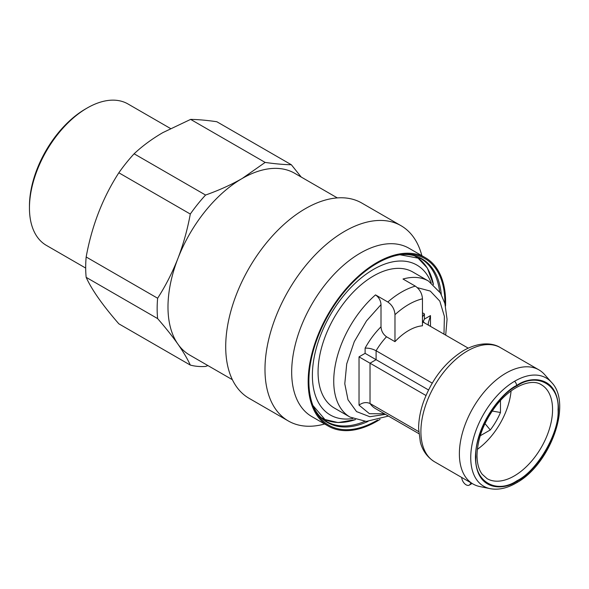 <?xml version="1.0" encoding="UTF-8"?>
<svg xmlns="http://www.w3.org/2000/svg" width="589" height="589" viewBox="0 0 589 589"><rect width="100%" height="100%" fill="white"/><g stroke="black" fill="none" stroke-linecap="round" stroke-linejoin="round"><path stroke-width="0.88" d="M337.328 197.904L294.677 173.276A104.96 60.601 120 0 0 242.204 178.474A104.96 60.601 120 0 0 177.93 258.431A104.96 60.601 120 0 0 177.93 344.131A104.96 60.601 120 0 0 189.724 355.071L232.375 379.691M170.435 128.476L127.99 103.973A81.635 47.135 120 0 0 87.172 108.015L85.523 108.965A79.301 45.787 120 0 0 29.45 206.091L29.45 207.998A81.635 47.135 120 0 0 46.354 245.363L85.685 268.076M85.523 108.965L87.172 108.015A81.635 47.135 120 0 0 29.45 207.998M86.163 277.345C91.751 289.722 102.641 305.212 118.838 323.817L190.299 365.077C187.486 358.892 183.363 351.913 177.93 344.131C172.363 336.267 165.597 327.756 157.631 318.597L86.163 277.345A114.678 66.211 120 0 1 86.163 256.981L157.631 298.24C165.605 285.827 172.378 272.56 177.93 258.431C183.37 244.214 187.493 229.416 190.299 214.043L118.838 172.783C102.758 197.661 91.869 225.727 86.163 256.981M134.108 153.788L205.568 195.047C218.946 190.306 231.16 184.784 242.204 178.474L265.146 162.417C275.011 163.845 283.743 164.625 291.349 164.751L216.826 121.732C206.96 120.296 198.228 119.515 190.63 119.39L162.807 132.635C151.881 139.011 142.317 146.065 134.108 153.788A114.678 66.211 120 0 0 118.838 172.783M190.299 365.077A114.678 66.211 120 0 0 205.568 366.439L207.932 365.578M157.631 298.24A114.678 66.211 120 0 0 157.631 318.597M291.349 164.751L301.215 177.053M205.568 195.047A114.678 66.211 120 0 0 190.299 214.043M265.146 162.417L190.63 119.39M381.009 304.638L381.009 326.785C381.26 330.952 383.093 334.28 386.509 336.775L394.976 341.664A49.366 28.5 120 0 1 422.46 325.798L422.46 298.814C413.301 301.038 404.142 306.324 394.976 314.688C394.623 309.35 392.237 305.124 387.827 302.002L375.517 294.89C378.904 297.29 380.737 300.537 381.009 304.638L366.513 320.88L354.276 341.679L346.715 363.884L344.786 383.778L347.996 399.784L356.529 411.586L369.796 416.725L385.478 414.369M352.789 418.514A86.561 49.977 -60 0 1 313.296 362.647A86.561 49.977 -60 0 1 373.588 269.35A86.561 49.977 -60 0 1 431.155 282.779M445.689 335.134L447.058 319.26L444.872 303.423L440.447 293.027L428.52 281.071L412.852 272.03A78.521 45.338 120 0 0 373.588 275.917A78.521 45.338 120 0 0 322.293 345.11A78.521 45.338 120 0 0 334.331 408.037L349.999 417.078L366.262 421.429L388.423 416.07M428.52 281.071A78.521 45.338 120 0 0 403.001 279.024L415.319 286.129A78.521 45.338 120 0 0 387.827 302.002M514.565 381.289A62.493 36.084 -60 0 0 472.621 441.779A62.493 36.084 -60 0 0 490.166 488.664L479.866 486.566A65.887 38.042 -60 0 1 473.026 483.996A65.887 38.042 -60 0 1 459.376 453.832A65.887 38.042 -60 0 1 505.973 373.131A65.887 38.042 -60 0 1 538.913 369.87A65.887 38.042 -60 0 1 544.56 374.508L551.532 382.379A62.493 36.084 -60 0 0 514.926 381.076A62.493 36.084 -60 0 0 514.565 381.289A3.887 2.223 -120.4 0 1 516.619 385.523L516.965 385.316C529.136 376.378 557.827 374.162 558.497 409.105C558.085 444.673 529.496 475.802 517.311 481.044A3.887 2.223 59.6 0 1 516.531 482.811A3.887 2.223 59.6 0 1 516.339 482.899M461.724 477.465A6.221 3.593 -120 0 0 464.537 483.576A6.221 3.593 -120 0 0 469.227 485.137A6.221 3.593 -120 0 0 469.919 484.489L471.06 482.862M386.509 336.775A49.366 28.5 120 0 0 376.099 350.742L432.223 383.144M468.203 348.136L424.411 322.853A49.366 28.5 120 0 0 422.46 321.977M418.705 431.612L370.025 403.509C366.373 401.897 362.706 402.442 359.025 405.144L359.025 356.853L425.965 395.499M475.875 457.005C474.101 434.454 496.542 395.572 516.965 385.832C537.382 371.998 559.83 384.956 558.055 409.554C559.83 432.112 537.389 470.986 516.965 480.734C496.549 494.561 474.101 481.611 475.875 457.005M428.527 389.962L376.099 359.688L376.099 350.742C372.439 348.813 368.773 347.944 365.106 348.151C369.561 340.052 374.869 332.925 381.009 326.785M394.976 314.688L394.976 341.664M422.46 312.766L424.411 313.908L422.46 316.985M422.46 320.652L424.411 322.853M384.462 413.787L369.465 413.714L359.025 405.144M428.409 325.157L428.21 323.258L430.485 315.594L430.485 326.358M443.981 334.147L444.393 316.367L439.806 301.126L430.272 291.062L417.358 287.668M418.845 433.637L375.568 408.656A49.366 28.5 120 0 1 370.025 403.509L370.025 363.199L376.099 359.688L365.106 353.341L365.106 348.151M422.46 298.814C422.107 293.484 419.729 289.251 415.319 286.129M424.411 313.908L424.411 319.098L423.138 321.778M477.348 449.363A54.225 31.305 120 0 0 511.083 390.934M500.473 400.505L500.473 412.491A46.259 26.711 -60 0 1 490.284 429.963L480.219 435.772M484.99 423.587L490.284 429.963M492.176 411.034L500.473 412.491M421.864 255.685L421.577 254.639A112.735 65.085 120 0 0 401.057 225.72L361.786 203.043A112.735 65.085 120 0 0 305.426 208.631A112.735 65.085 120 0 0 231.779 307.966A112.735 65.085 120 0 0 249.059 398.304L288.33 420.973A112.735 65.085 120 0 0 323.633 424.279L324.679 424.006M401.057 225.72A112.735 65.085 120 0 0 344.698 231.3A112.735 65.085 120 0 0 271.05 330.643A112.735 65.085 120 0 0 288.33 420.973M445.534 305.993A97.185 56.11 120 0 0 425.479 257.768L408.987 248.249A97.185 56.11 120 0 0 360.394 253.064A97.185 56.11 120 0 0 296.908 338.704A97.185 56.11 120 0 0 311.809 416.578L328.301 426.097A97.185 56.11 120 0 0 376.886 421.282A97.185 56.11 120 0 0 380.082 419.353M425.479 257.768A97.185 56.11 120 0 0 376.886 262.584A97.185 56.11 120 0 0 313.4 348.224A97.185 56.11 120 0 0 328.301 426.097M444.886 303.482A96.169 55.528 120 0 0 401.153 254.573A96.169 55.528 120 0 0 376.886 263.408A96.169 55.528 120 0 0 313.363 406.631A96.169 55.528 120 0 0 376.886 420.458A96.169 55.528 120 0 0 377.593 420.053M375.517 294.89A78.521 45.338 120 0 0 335.708 363.038A78.521 45.338 120 0 0 349.999 417.078M517.311 481.044L516.965 481.242C504.795 490.181 476.103 492.397 475.433 457.462C475.846 421.886 504.434 390.757 516.619 385.523M434.542 461.776C425.118 455.93 421.702 447.456 420.347 442.155L418.617 428.542C418.639 420.119 420.222 411.358 423.351 402.265C431.862 379.169 445.277 361.926 463.602 350.529C479.534 341.546 492.875 342.82 500.429 347.65A65.887 38.042 120 0 0 467.489 350.919A65.887 38.042 120 0 0 420.899 431.612A65.887 38.042 120 0 0 434.542 461.776L473.026 483.996M416.732 256.701L427.364 268.076L433.467 284.605A93.364 53.908 120 0 0 414.818 256.031M321.461 417.734A93.364 53.908 120 0 0 355.513 419.589M469.919 484.489L471.899 483.348M552.563 409.554A54.225 31.305 -60 0 1 528.893 464.125A54.225 31.305 -60 0 1 487.103 478.658L482.17 474.226C478.828 469.823 477.105 463.55 477.009 455.422C477.473 438.282 484.003 421.481 496.601 405.026C512.459 385.007 532.198 378.484 541.328 384.727A54.225 31.305 -60 0 1 552.563 409.554M424.411 319.098L430.485 315.594M359.025 356.853L365.106 353.341M441.294 294.522A94.49 54.556 120 0 0 399.902 254.757L420.767 258.637A94.071 54.313 120 0 1 439.644 291.746M364.805 421.378A94.071 54.313 120 0 1 326.696 421.577L312.892 405.446A94.49 54.556 120 0 0 368.037 421.415M490.166 488.664C498.353 490.181 507.019 488.296 516.163 483.024L516.531 482.811C550.067 464.596 572.641 403.715 551.532 382.379M323 419.051L338.167 422.578L355.535 419.596M500.429 347.65L538.913 369.87M472.113 483.466L469.227 485.137"/></g></svg>
